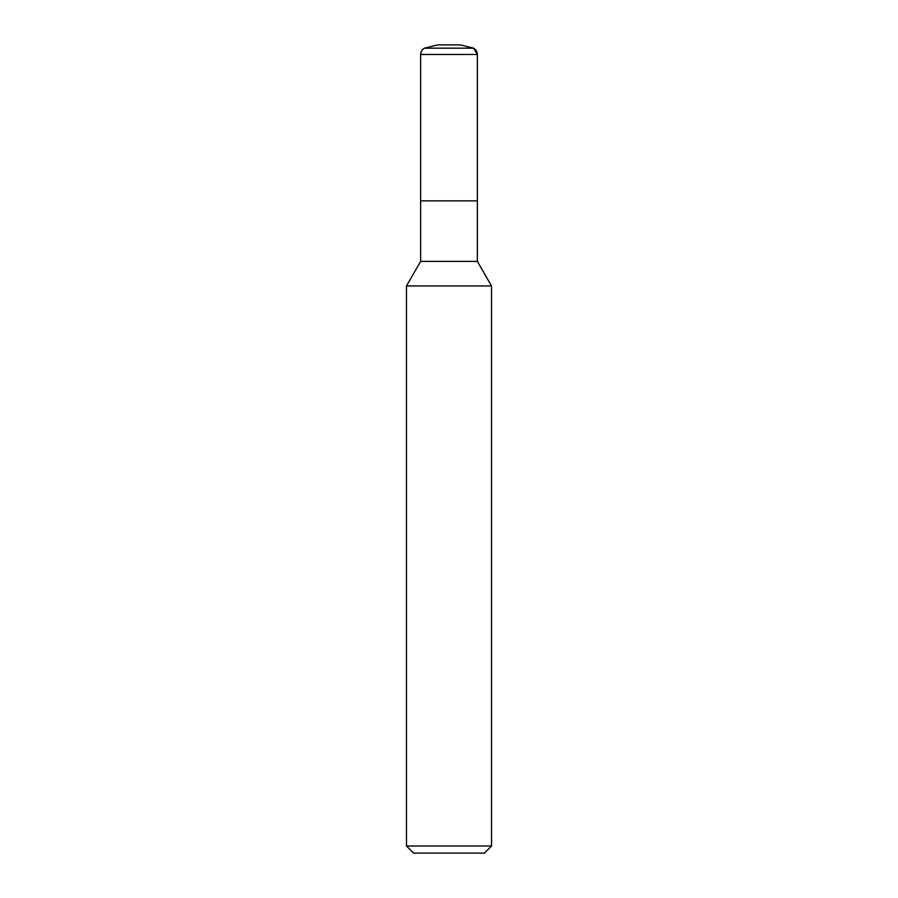 <?xml version="1.0" encoding="UTF-8"?>
<svg xmlns="http://www.w3.org/2000/svg" width="898" height="898" viewBox="0 0 898 898"><rect width="100%" height="100%" fill="white"/><g stroke="black" fill="none" stroke-linecap="round" stroke-linejoin="round"><path stroke-width="1.35" d="M406.468 846.006L491.532 846.006L491.532 285.946L406.468 285.946L406.468 846.006L413.551 853.1L484.449 853.1L491.532 846.006M449 44.9L460.348 44.9L473.572 48.178L477.354 54.452L477.354 200.871L420.646 200.871L477.354 200.871L477.354 261.385L491.532 285.946M420.646 54.452L477.354 54.452C477.253 51.657 475.996 49.57 473.572 48.178L460.348 44.9L437.652 44.9L424.428 48.178C422.004 49.57 420.747 51.657 420.646 54.452L420.646 261.385L477.354 261.385M473.572 48.178L424.428 48.178M420.646 261.385L406.468 285.946M477.354 54.452L477.354 200.871"/></g></svg>
